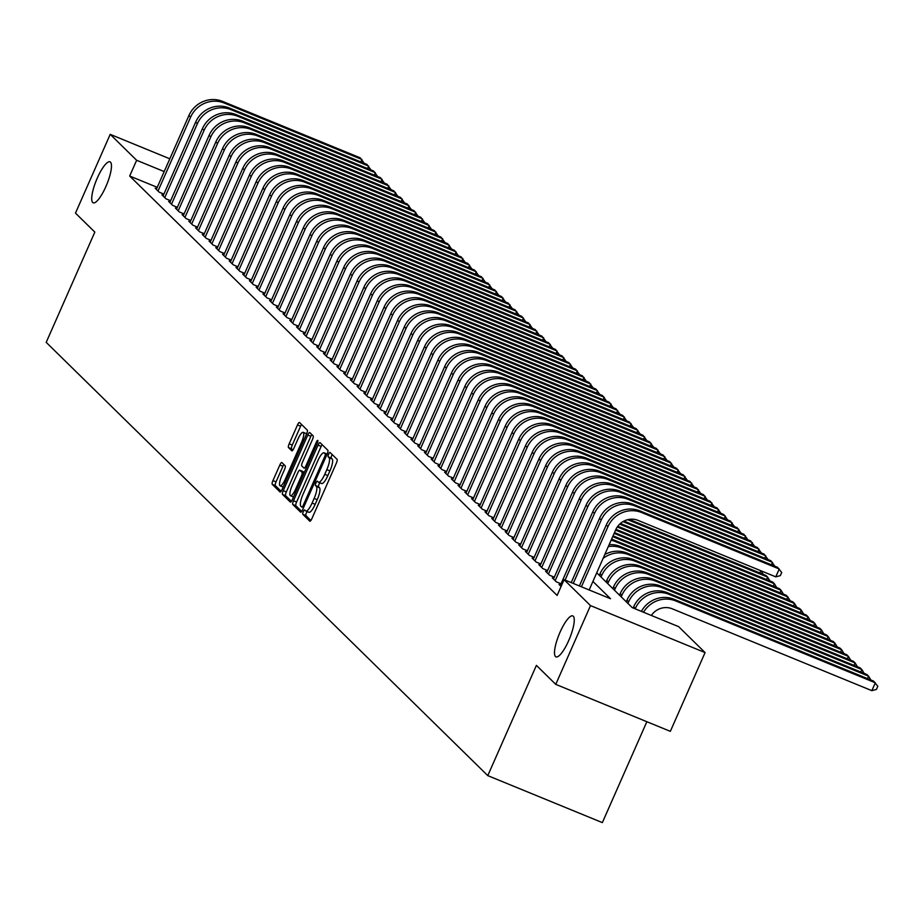 <?xml version="1.0" encoding="UTF-8"?>
<svg xmlns="http://www.w3.org/2000/svg" width="924" height="924" viewBox="0 0 924 924"><rect width="100%" height="100%" fill="white"/><g stroke="black" fill="none" stroke-linecap="round" stroke-linejoin="round"><path stroke-width="1.39" d="M303.28 511.688A2.379 0.601 -67.7 0 0 302.795 514.298L309.817 521.194A3.396 0.866 -67.7 0 0 309.887 521.24A3.396 0.866 -67.7 0 0 311.838 518.745L336.382 463.086A3.396 0.866 -67.7 0 0 337.087 459.344L330.064 452.46A2.379 0.601 -67.7 0 0 330.018 452.425A2.379 0.601 -67.7 0 0 328.655 454.169A2.379 0.601 -67.7 0 0 328.159 456.791L329.071 457.68A10.869 2.76 -67.7 0 1 326.819 469.646L324.774 474.289A10.869 2.76 -67.7 0 1 318.537 482.27A10.869 2.76 -67.7 0 1 318.295 482.109L317.382 481.219A2.379 0.601 -67.7 0 0 317.336 481.185A2.379 0.601 -67.7 0 0 315.962 482.929A2.379 0.601 -67.7 0 0 315.477 485.55L316.389 486.44A10.869 2.76 -67.7 0 1 314.137 498.406L312.093 503.049A10.869 2.76 -67.7 0 1 305.844 511.03A10.869 2.76 -67.7 0 1 305.613 510.868L304.701 509.979A2.379 0.601 -67.7 0 0 304.643 509.944A2.379 0.601 -67.7 0 0 303.28 511.688M307.184 511.573A2.379 0.601 -67.7 0 0 306.375 512.959A2.379 0.601 -67.7 0 0 305.89 515.569L310.88 520.478M332.201 454.55A2.379 0.601 -67.7 0 0 331.751 455.44A2.379 0.601 -67.7 0 0 331.254 458.061L332.166 458.951L329.071 457.68M319.866 482.813A2.379 0.601 -67.7 0 0 319.069 484.199A2.379 0.601 -67.7 0 0 318.572 486.821L319.485 487.71L316.389 486.44M105.902 186.544A22.141 5.625 -67.7 0 0 110.002 161.827A22.141 5.625 -67.7 0 0 97.286 178.089A22.141 5.625 -67.7 0 0 93.197 202.806A22.141 5.625 -67.7 0 0 105.902 186.544M568.687 640.621A22.141 5.625 -67.7 0 0 572.776 615.904A22.141 5.625 -67.7 0 0 560.071 632.166A22.141 5.625 -67.7 0 0 555.971 656.883A22.141 5.625 -67.7 0 0 568.687 640.621M281.866 462.531A3.396 0.866 -67.7 0 0 281.785 462.485A3.396 0.866 -67.7 0 0 279.845 464.98L272.95 480.596A3.396 0.866 -67.7 0 0 272.245 484.338L280.041 491.984A3.396 0.866 -67.7 0 0 280.122 492.03A3.396 0.866 -67.7 0 0 282.074 489.547L306.618 433.887A3.396 0.866 -67.7 0 0 307.322 430.145L299.526 422.487A3.396 0.866 -67.7 0 0 299.445 422.441A3.396 0.866 -67.7 0 0 297.505 424.936L289.177 443.797A3.396 0.866 -67.7 0 0 288.484 447.539L291.811 450.808A3.396 0.866 -67.7 0 0 291.892 450.866A3.396 0.866 -67.7 0 0 293.844 448.371L297.967 439.016A9.09 2.31 -67.7 0 1 303.176 432.34A9.09 2.31 -67.7 0 1 301.501 442.481L285.343 479.129A9.09 2.31 -67.7 0 1 280.122 485.793A9.09 2.31 -67.7 0 1 281.808 475.652L284.5 469.554A3.396 0.866 -67.7 0 0 285.204 465.812L281.866 462.531M596.731 572.811L632.201 607.611L678.655 626.657L705.07 652.587L670.339 731.346L555.763 684.361L536.405 665.372L487.78 775.629L46.2 342.354L94.825 232.097L75.479 213.109L110.21 134.35L169.82 158.801M555.763 684.361L590.494 605.601L564.079 579.671L610.521 598.729L592.919 581.45M157.242 187.329L129.683 176.034L557.126 595.426L564.079 579.671M129.683 176.034L136.637 160.279L110.21 134.35M293.497 500.762A3.396 0.866 -67.7 0 0 292.793 504.492L300.6 512.15A3.396 0.866 -67.7 0 0 300.67 512.196A3.396 0.866 -67.7 0 0 302.622 509.702L327.165 454.042A3.396 0.866 -67.7 0 0 327.87 450.3L320.074 442.654A3.396 0.866 -67.7 0 0 320.004 442.608A3.396 0.866 -67.7 0 0 318.052 445.102L293.497 500.762L296.592 502.032A3.396 0.866 -67.7 0 0 295.899 505.763L301.663 511.434M290.321 502.067L282.525 494.421A3.396 0.866 -67.7 0 1 283.229 490.679L307.773 435.019A3.396 0.866 -67.7 0 1 309.725 432.524A3.396 0.866 -67.7 0 1 309.794 432.571L313.132 435.851A3.396 0.866 -67.7 0 1 312.439 439.581L302.483 462.162A3.396 0.866 -67.7 0 0 301.778 465.904L303.984 468.075A3.396 0.866 -67.7 0 0 304.065 468.122A3.396 0.866 -67.7 0 0 306.017 465.627L316.378 442.122A2.379 0.601 -67.7 0 1 317.741 440.378A2.379 0.601 -67.7 0 1 317.302 443.035L292.342 499.618A3.396 0.866 -67.7 0 1 290.39 502.113A3.396 0.866 -67.7 0 1 290.321 502.067L290.483 502.136M560.475 585.077L559.043 584.488L561.076 586.474M553.742 578.47L552.321 577.881L556.352 581.843L561.053 583.772M547.008 571.864L545.587 571.286L549.618 575.248L554.319 577.165M540.286 565.257L538.854 564.679L542.896 568.641L547.586 570.57M533.552 558.662L532.12 558.073L536.163 562.035L540.852 563.963M526.819 552.055L525.386 551.466L529.429 555.428L534.13 557.357M520.085 545.449L518.664 544.86L522.695 548.821L527.396 550.75M513.351 538.842L511.931 538.253L515.962 542.215L520.662 544.144M506.629 532.236L505.197 531.658L509.239 535.62L513.929 537.537M499.896 525.629L498.463 525.051L502.506 529.013L507.195 530.942M493.162 519.034L491.73 518.445L495.772 522.407L500.473 524.335M486.428 512.427L484.996 511.838L489.039 515.8L493.739 517.729M479.695 505.821L478.274 505.232L482.305 509.193L487.006 511.122M472.973 499.214L471.54 498.625L475.583 502.587L480.272 504.516M466.239 492.608L464.807 492.03L468.849 495.992L473.538 497.909M459.505 486.001L458.073 485.423L462.116 489.385L466.816 491.314M452.772 479.406L451.339 478.817L455.382 482.778L460.083 484.707M446.038 472.799L444.617 472.21L448.648 476.172L453.349 478.101M439.316 466.193L437.884 465.604L441.926 469.565L446.615 471.494M432.582 459.586L431.15 458.997L435.192 462.959L439.882 464.887M425.849 452.979L424.416 452.39L428.459 456.364L433.16 458.281M419.115 446.373L417.683 445.795L421.725 449.757L426.426 451.674M412.381 439.778L410.961 439.189L414.992 443.15L419.692 445.079M405.659 433.171L404.227 432.582L408.269 436.544L412.959 438.473M398.925 426.565L397.493 425.976L401.536 429.937L406.225 431.866M392.192 419.958L390.76 419.369L394.802 423.331L399.503 425.259M385.458 413.351L384.026 412.762L388.068 416.736L392.769 418.653M378.724 406.745L377.304 406.167L381.335 410.129L386.036 412.046M372.002 400.15L370.57 399.561L374.613 403.522L379.302 405.451M365.269 393.543L363.837 392.954L367.879 396.916L372.568 398.845M358.535 386.937L357.103 386.348L361.145 390.309L365.846 392.238M351.801 380.33L350.369 379.741L354.412 383.703L359.113 385.631M345.068 373.723L343.647 373.134L347.678 377.108L352.379 379.025M338.346 367.117L336.913 366.539L340.956 370.501L345.645 372.418M331.612 360.522L330.18 359.933L334.222 363.894L338.912 365.823M324.878 353.915L323.446 353.326L327.489 357.288L332.19 359.217M318.145 347.308L316.713 346.719L320.755 350.681L325.456 352.61M311.411 340.702L309.99 340.113L314.021 344.075L318.722 346.003M304.689 334.095L303.257 333.506L307.299 337.479L311.989 339.397M297.955 327.489L296.523 326.911L300.566 330.873L305.255 332.79M291.222 320.894L289.79 320.305L293.832 324.266L298.533 326.195M284.488 314.287L283.056 313.698L287.098 317.66L291.799 319.589M277.754 307.68L276.334 307.091L280.365 311.053L285.066 312.982M271.032 301.074L269.6 300.485L273.643 304.446L278.332 306.375M264.299 294.467L262.866 293.878L266.909 297.851L271.598 299.769M257.565 287.861L256.133 287.283L260.175 291.245L264.876 293.162M250.831 281.266L249.399 280.677L253.442 284.638L258.142 286.567M244.098 274.659L242.677 274.07L246.708 278.032L251.409 279.96M237.376 268.052L235.943 267.463L239.986 271.425L244.675 273.354M230.642 261.446L229.21 260.857L233.252 264.818L237.942 266.747M223.908 254.839L222.476 254.25L226.519 258.223L231.219 260.141M217.175 248.233L215.742 247.655L219.785 251.617L224.486 253.534M210.441 241.638L209.02 241.048L213.051 245.01L217.752 246.939M203.719 235.031L202.287 234.442L206.329 238.404L211.018 240.332M196.985 228.424L195.553 227.835L199.596 231.797L204.285 233.726M190.252 221.818L188.819 221.229L192.862 225.19L197.563 227.119M183.518 215.211L182.086 214.622L186.128 218.595L190.829 220.513M176.784 208.605L175.364 208.027L179.395 211.989L184.095 213.906M170.062 201.998L168.63 201.42L172.673 205.382L177.362 207.311M163.329 195.403L161.896 194.814L165.939 198.775L170.628 200.704M163.906 194.098L159.205 192.169L155.163 188.207L156.595 188.796M487.78 775.629L602.356 822.614L646.858 721.713M705.07 652.587L590.494 605.601M164.183 171.575L136.637 160.279M306.133 511.076L308.708 512.139A10.869 2.76 -67.7 0 0 308.951 512.3A10.869 2.76 -67.7 0 0 315.188 504.319L312.093 503.049M319.485 487.71A10.869 2.76 -67.7 0 1 317.232 499.676L315.188 504.319M318.815 482.328L321.39 483.379A10.869 2.76 -67.7 0 0 321.633 483.541A10.869 2.76 -67.7 0 0 327.87 475.56L324.774 474.289M332.166 458.951A10.869 2.76 -67.7 0 1 329.914 470.917L327.87 475.56M322.095 444.64A3.396 0.866 -67.7 0 0 321.148 446.373L296.592 502.032M301.778 507.103A2.379 0.601 -67.7 0 0 301.825 507.137A2.379 0.601 -67.7 0 0 303.199 505.393L324.74 456.537A2.379 0.601 -67.7 0 0 325.236 453.915L324.278 452.979A10.869 2.76 -67.7 0 0 324.035 452.818A10.869 2.76 -67.7 0 0 317.798 460.799L303.072 494.19A10.869 2.76 -67.7 0 0 300.82 506.167L301.778 507.103M324.035 452.818L327.131 454.088A10.869 2.76 -67.7 0 0 327.131 454.088A10.869 2.76 -67.7 0 0 326.853 454.031M291.395 501.351L285.62 495.691L282.525 494.421M311.827 434.557A3.396 0.866 -67.7 0 0 310.868 436.29L286.325 491.949A3.396 0.866 -67.7 0 0 285.62 495.691M292.146 485.585A9.09 2.31 -67.7 0 0 290.471 495.726A9.09 2.31 -67.7 0 0 295.68 489.05L301.374 476.137A3.396 0.866 -67.7 0 0 302.079 472.407L299.861 470.235A3.396 0.866 -67.7 0 0 299.792 470.177A3.396 0.866 -67.7 0 0 297.84 472.672L292.146 485.585M302.795 471.436A3.396 0.866 -67.7 0 1 302.887 471.448A3.396 0.866 -67.7 0 1 302.957 471.494L304.204 472.718M306.606 433.91A9.09 2.31 -67.7 0 0 306.271 433.61L303.176 432.34M301.547 424.474A3.396 0.866 -67.7 0 0 300.6 426.207L292.273 445.068A3.396 0.866 -67.7 0 0 291.58 448.81L292.885 450.092M283.887 464.518A3.396 0.866 -67.7 0 0 282.94 466.25L276.045 481.866A3.396 0.866 -67.7 0 0 275.34 485.608L281.115 491.268M651.351 615.465A17.302 16.644 -45.5 0 1 672.268 608.812L871.852 690.655L875.317 682.778L675.744 600.935A25.953 24.971 134.5 0 0 643.52 612.254M675.744 600.935L674.058 599.283L873.642 681.127L877.8 686.301L876.414 689.443L871.852 690.655M674.058 599.283A25.953 24.971 134.5 0 0 641.395 611.388M589.166 589.962L615.696 529.81A17.302 16.644 -45.5 0 1 638.126 520.408L775.767 576.853L779.244 568.976L641.602 512.531A25.953 24.971 134.5 0 0 607.957 526.634L581.415 586.786M775.767 576.853L780.33 575.64L781.727 572.499L777.558 567.324L639.916 510.88A25.953 24.971 134.5 0 0 606.271 524.982L579.383 585.955M867.509 678.62L868.595 676.172L866.908 674.52L667.324 592.677A25.953 24.971 134.5 0 0 633.679 606.779L633.148 608.004M870.928 680.018L868.595 676.172L669.011 594.328A25.953 24.971 134.5 0 0 635.365 608.431L635.181 608.835M860.787 672.014L861.861 669.565L860.175 667.913L660.602 586.07A25.953 24.971 134.5 0 0 626.946 600.173L626.241 601.778M864.194 673.411L861.861 669.565L662.277 587.722A25.953 24.971 134.5 0 0 628.632 601.824L627.927 603.418M854.053 665.407L855.127 662.958L853.441 661.318L653.869 579.463A25.953 24.971 134.5 0 0 620.223 593.566L619.519 595.171M857.46 666.805L855.127 662.958L655.543 581.115A25.953 24.971 134.5 0 0 621.898 595.218L621.194 596.823M847.32 658.8L848.394 656.363L846.707 654.712L647.135 572.868A25.953 24.971 134.5 0 0 613.49 586.971L612.785 588.565M850.727 660.198L848.394 656.363L648.821 574.52A25.953 24.971 134.5 0 0 615.176 588.623L614.472 590.217M771.436 564.818L772.51 562.37L634.869 505.925A25.953 24.971 134.5 0 0 601.224 520.027L573.25 583.437M774.843 566.216L770.824 560.718L633.183 504.273A25.953 24.971 134.5 0 0 599.537 518.376L571.205 582.605M764.702 558.212L765.777 555.763L628.135 499.318A25.953 24.971 134.5 0 0 594.49 513.421L565.084 580.087M768.121 559.609L764.102 554.111L626.449 497.666A25.953 24.971 134.5 0 0 592.804 511.769L560.221 585.643M757.969 551.605L759.054 549.168L621.402 492.711A25.953 24.971 134.5 0 0 587.756 506.814L555.174 580.688M761.388 553.002L757.368 547.516L619.715 491.06A25.953 24.971 134.5 0 0 586.07 505.162L553.488 579.036M751.247 544.998L752.321 542.561L614.668 486.116A25.953 24.971 134.5 0 0 581.023 500.219L548.44 574.093M754.654 546.396L750.635 540.91L612.993 484.465A25.953 24.971 134.5 0 0 579.348 498.567L546.765 572.441M840.586 652.194L841.66 649.757L839.985 648.105L640.401 566.262A25.953 24.971 134.5 0 0 606.756 580.364L606.052 581.958M844.005 653.591L841.66 649.757L642.088 567.913A25.953 24.971 134.5 0 0 608.442 582.016L607.738 583.61M744.513 538.392L745.587 535.955L607.946 479.51A25.953 24.971 134.5 0 0 574.301 493.612L541.718 567.486M747.92 539.801L743.901 534.303L606.26 477.858A25.953 24.971 134.5 0 0 572.614 491.961L540.032 565.834M833.852 645.587L834.938 643.15L833.252 641.499L633.668 559.655A25.953 24.971 134.5 0 0 600.023 573.758L599.318 575.352M837.271 646.996L834.938 643.15L635.354 561.307A25.953 24.971 134.5 0 0 601.709 575.409L601.004 577.003M737.779 531.797L738.854 529.348L601.212 472.903A25.953 24.971 134.5 0 0 567.567 487.006L534.984 560.88M741.187 533.194L737.167 527.696L599.526 471.252A25.953 24.971 134.5 0 0 565.881 485.354L533.298 559.228M827.13 638.992L828.204 636.544L830.537 640.39M628.62 554.7L626.946 553.049L826.518 634.892L828.204 636.544L628.62 554.7A25.953 24.971 134.5 0 0 603.06 558.442M626.946 553.049A25.953 24.971 134.5 0 0 604.781 554.539M731.046 525.19L732.12 522.741L594.479 466.297A25.953 24.971 134.5 0 0 560.833 480.399L528.251 554.273M734.465 526.588L730.445 521.09L592.792 464.645A25.953 24.971 134.5 0 0 559.147 478.748L526.564 552.621M820.396 632.386L821.471 629.937L823.804 633.783M621.887 548.094L620.212 546.442L819.784 628.285L821.471 629.937L621.887 548.094A25.953 24.971 134.5 0 0 608.292 546.592M620.212 546.442A25.953 24.971 134.5 0 0 609.147 544.652M724.312 518.583L725.398 516.135L587.745 459.69A25.953 24.971 134.5 0 0 554.1 473.793L521.517 547.666M727.731 519.981L723.711 514.483L586.059 458.038A25.953 24.971 134.5 0 0 552.413 472.141L519.831 546.015M813.663 625.779L814.737 623.33L817.07 627.177M615.165 541.487L613.478 539.835L813.051 621.69L814.737 623.33L615.165 541.487A25.953 24.971 134.5 0 0 611.099 540.228M613.478 539.835A25.953 24.971 134.5 0 0 611.572 539.154M717.59 511.977L718.664 509.54L581.011 453.083A25.953 24.971 134.5 0 0 547.366 467.186L514.784 541.06M720.997 513.374L716.978 507.888L579.336 451.432A25.953 24.971 134.5 0 0 545.691 465.534L513.109 539.408M806.929 619.172L808.003 616.735L810.348 620.57M613.039 535.816L806.329 615.084L808.003 616.735L612.681 536.636M710.856 505.37L711.93 502.933L574.289 446.488A25.953 24.971 134.5 0 0 540.644 460.591L508.061 534.465M714.264 506.768L710.244 501.282L572.603 444.837A25.953 24.971 134.5 0 0 538.958 458.939L506.375 532.813M800.196 612.566L801.281 610.129L803.614 613.963M614.483 532.559L799.595 608.477L801.281 610.129L614.125 533.379M704.123 498.764L705.197 496.327L567.555 439.882A25.953 24.971 134.5 0 0 533.91 453.984L501.328 527.858M707.53 500.173L703.511 494.675L565.869 438.23A25.953 24.971 134.5 0 0 532.224 452.333L499.641 526.206M793.473 605.959L794.548 603.522L796.881 607.368M615.927 529.313L792.861 601.87L794.548 603.522L615.557 530.122M697.389 492.157L698.463 489.72L560.822 433.275A25.953 24.971 134.5 0 0 527.177 447.378L494.594 521.252M700.808 493.566L696.788 488.068L559.136 431.623A25.953 24.971 134.5 0 0 525.49 445.726L492.908 519.6M786.74 599.364L787.814 596.916L790.147 600.762M617.798 526.23L786.128 595.264L787.814 596.916L617.267 526.98M690.655 485.562L691.741 483.113L554.088 426.669A25.953 24.971 134.5 0 0 520.443 440.771L487.86 514.645M694.074 486.96L690.055 481.462L552.402 425.017A25.953 24.971 134.5 0 0 518.757 439.119L486.174 512.993M780.006 592.758L781.08 590.309L783.413 594.155M620.408 523.458L779.394 588.657L781.08 590.309L619.681 524.127M683.933 478.955L685.007 476.507L547.355 420.062A25.953 24.971 134.5 0 0 513.709 434.164L481.127 508.038M687.341 480.353L683.321 474.855L545.68 418.41A25.953 24.971 134.5 0 0 512.035 432.513L479.452 506.387M773.273 586.151L774.347 583.702L776.691 587.548M623.966 521.078L772.672 582.051L774.347 583.702L622.961 521.621M677.2 472.349L678.274 469.912L540.632 413.455A25.953 24.971 134.5 0 0 506.987 427.558L474.405 501.432M680.607 473.746L676.587 468.26L538.946 411.804A25.953 24.971 134.5 0 0 505.301 425.906L472.718 499.78M766.539 579.544L767.625 577.107L769.958 580.942M629.198 519.38L765.938 575.456L767.625 577.107L627.639 519.692M670.466 465.742L671.54 463.305L533.899 406.86A25.953 24.971 134.5 0 0 500.254 420.963L467.671 494.837M673.873 467.14L669.854 461.654L532.212 405.209A25.953 24.971 134.5 0 0 498.567 419.311L465.985 493.185M761.133 570.847L763.224 574.335M759.817 572.938L760.799 570.709M663.732 459.136L664.806 456.699L527.165 400.254A25.953 24.971 134.5 0 0 493.52 414.356L460.937 488.23M667.151 460.545L663.132 455.047L525.479 398.602A25.953 24.971 134.5 0 0 491.834 412.705L459.251 486.578M656.999 452.529L658.084 450.092L520.431 393.647A25.953 24.971 134.5 0 0 486.786 407.75L454.204 481.623M660.417 453.938L656.398 448.44L518.745 391.995A25.953 24.971 134.5 0 0 485.1 406.098L452.517 479.972M650.277 445.934L651.351 443.485L513.698 387.041A25.953 24.971 134.5 0 0 480.053 401.143L447.47 475.017M653.684 447.332L649.664 441.834L512.023 385.389A25.953 24.971 134.5 0 0 478.378 399.491L445.795 473.365M643.543 439.327L644.617 436.879L506.976 380.434A25.953 24.971 134.5 0 0 473.331 394.536L440.748 468.41M646.95 440.725L642.931 435.227L505.289 378.782A25.953 24.971 134.5 0 0 471.644 392.885L439.062 466.759M636.809 432.721L637.883 430.284L500.242 373.827A25.953 24.971 134.5 0 0 466.597 387.93L434.014 461.804M640.216 434.118L636.197 428.632L498.556 372.176A25.953 24.971 134.5 0 0 464.911 386.278L432.328 460.152M630.076 426.114L631.15 423.677L493.508 367.232A25.953 24.971 134.5 0 0 459.863 381.335L427.281 455.209M633.494 427.512L629.475 422.025L491.822 365.581A25.953 24.971 134.5 0 0 458.177 379.683L425.594 453.557M623.342 419.508L624.428 417.071L486.775 360.626A25.953 24.971 134.5 0 0 453.13 374.728L420.547 448.602M626.761 420.905L622.741 415.419L485.088 358.974A25.953 24.971 134.5 0 0 451.443 373.077L418.861 446.95M616.62 412.901L617.694 410.464L480.041 354.019A25.953 24.971 134.5 0 0 446.396 368.122L413.813 441.995M620.027 414.31L616.008 408.812L478.366 352.367A25.953 24.971 134.5 0 0 444.721 366.47L412.139 440.344M609.886 406.306L610.96 403.857L473.319 347.412A25.953 24.971 134.5 0 0 439.674 361.515L407.091 435.389M613.293 407.703L609.274 402.206L471.633 345.761A25.953 24.971 134.5 0 0 437.988 359.863L405.405 433.737M603.153 399.699L604.227 397.251L466.585 340.806A25.953 24.971 134.5 0 0 432.94 354.908L400.358 428.782M606.56 401.097L602.54 395.599L464.899 339.154A25.953 24.971 134.5 0 0 431.254 353.257L398.671 427.131M596.419 393.093L597.493 390.656L459.852 334.199A25.953 24.971 134.5 0 0 426.207 348.302L393.624 422.176M599.838 394.49L595.818 389.004L458.165 332.548A25.953 24.971 134.5 0 0 424.52 346.65L391.938 420.524M589.685 386.486L590.771 384.049L453.118 327.604A25.953 24.971 134.5 0 0 419.473 341.707L386.89 415.581M593.104 387.884L589.085 382.397L451.432 325.953A25.953 24.971 134.5 0 0 417.787 340.055L385.204 413.929M582.963 379.88L584.037 377.442L446.384 320.998A25.953 24.971 134.5 0 0 412.739 335.1L380.157 408.974M586.37 381.277L582.351 375.791L444.71 319.346A25.953 24.971 134.5 0 0 411.065 333.448L378.482 407.322M576.23 373.273L577.304 370.836L439.662 314.391A25.953 24.971 134.5 0 0 406.017 328.494L373.435 402.367M579.637 374.682L575.617 369.184L437.976 312.739A25.953 24.971 134.5 0 0 404.331 326.842L371.748 400.716M569.496 366.678L570.57 364.229L432.929 307.784A25.953 24.971 134.5 0 0 399.284 321.887L366.701 395.761M572.903 368.075L568.884 362.578L431.242 306.133A25.953 24.971 134.5 0 0 397.597 320.235L365.015 394.109M562.762 360.071L563.836 357.623L426.195 301.178A25.953 24.971 134.5 0 0 392.55 315.28L359.967 389.154M566.181 361.469L562.162 355.971L424.509 299.526A25.953 24.971 134.5 0 0 390.864 313.629L358.281 387.502M556.029 353.465L557.114 351.028L419.461 294.571A25.953 24.971 134.5 0 0 385.816 308.674L353.234 382.548M559.447 354.862L555.428 349.376L417.775 292.92A25.953 24.971 134.5 0 0 384.13 307.022L351.547 380.896M549.306 346.858L550.381 344.421L412.728 287.976A25.953 24.971 134.5 0 0 379.083 302.079L346.5 375.941M552.714 348.256L548.694 342.769L411.053 286.325A25.953 24.971 134.5 0 0 377.408 300.427L344.825 374.301M542.573 340.251L543.647 337.814L406.006 281.37A25.953 24.971 134.5 0 0 372.36 295.472L339.778 369.346M545.98 341.649L541.961 336.163L404.319 279.718A25.953 24.971 134.5 0 0 370.674 293.82L338.092 367.694M535.839 333.645L536.913 331.208L399.272 274.763A25.953 24.971 134.5 0 0 365.627 288.865L333.044 362.739M539.246 335.054L535.227 329.556L397.586 273.111A25.953 24.971 134.5 0 0 363.941 287.214L331.358 361.088M529.106 327.05L530.18 324.601L392.538 268.156A25.953 24.971 134.5 0 0 358.893 282.259L326.311 356.133M532.524 328.447L528.505 322.95L390.852 266.505A25.953 24.971 134.5 0 0 357.207 280.607L324.624 354.481M522.372 320.443L523.458 317.995L385.805 261.55A25.953 24.971 134.5 0 0 352.159 275.652L319.577 349.526M525.791 321.841L521.771 316.343L384.118 259.898A25.953 24.971 134.5 0 0 350.473 274.001L317.891 347.874M515.65 313.837L516.724 311.4L379.071 254.943A25.953 24.971 134.5 0 0 345.426 269.046L312.843 342.919M519.057 315.234L515.038 309.748L377.396 253.292A25.953 24.971 134.5 0 0 343.751 267.394L311.169 341.268M508.916 307.23L509.99 304.793L372.349 248.348A25.953 24.971 134.5 0 0 338.704 262.451L306.121 336.313M512.323 308.628L508.304 303.141L370.663 246.696A25.953 24.971 134.5 0 0 337.017 260.799L304.435 334.673M502.182 300.623L503.257 298.186L365.615 241.742A25.953 24.971 134.5 0 0 331.97 255.844L299.388 329.718M505.59 302.021L501.57 296.535L363.929 240.09A25.953 24.971 134.5 0 0 330.284 254.192L297.701 328.066M495.449 294.017L496.523 291.58L358.882 235.135A25.953 24.971 134.5 0 0 325.236 249.237L292.654 323.111M498.868 295.426L494.848 289.928L357.195 233.483A25.953 24.971 134.5 0 0 323.55 247.586L290.968 321.46M488.715 287.422L489.801 284.973L352.148 228.528A25.953 24.971 134.5 0 0 318.503 242.631L285.92 316.505M492.134 288.819L488.115 283.322L350.462 226.877A25.953 24.971 134.5 0 0 316.817 240.979L284.234 314.853M481.993 280.815L483.067 278.367L345.414 221.922A25.953 24.971 134.5 0 0 311.769 236.024L279.187 309.898M485.4 282.213L481.381 276.715L343.74 220.27A25.953 24.971 134.5 0 0 310.094 234.373L277.512 308.246M475.259 274.209L476.334 271.772L338.692 215.315A25.953 24.971 134.5 0 0 305.047 229.418L272.464 303.291M478.667 275.606L474.647 270.12L337.006 213.663A25.953 24.971 134.5 0 0 303.361 227.766L270.778 301.64M468.526 267.602L469.6 265.165L331.959 208.72A25.953 24.971 134.5 0 0 298.313 222.823L265.731 296.685M471.933 269L467.914 263.513L330.272 207.068A25.953 24.971 134.5 0 0 296.627 221.171L264.045 295.045M461.792 260.995L462.866 258.558L325.225 202.113A25.953 24.971 134.5 0 0 291.58 216.216L258.997 290.09M465.211 262.393L461.192 256.907L323.539 200.462A25.953 24.971 134.5 0 0 289.893 214.564L257.311 288.438M455.058 254.389L456.144 251.952L318.491 195.507A25.953 24.971 134.5 0 0 284.846 209.609L252.264 283.483M458.477 255.798L454.458 250.3L316.805 193.855A25.953 24.971 134.5 0 0 283.16 207.958L250.577 281.832M448.336 247.794L449.411 245.345L311.758 188.9A25.953 24.971 134.5 0 0 278.112 203.003L245.53 276.877M451.744 249.191L447.724 243.693L310.083 187.249A25.953 24.971 134.5 0 0 276.438 201.351L243.855 275.225M441.603 241.187L442.677 238.738L305.036 182.294A25.953 24.971 134.5 0 0 271.39 196.396L238.808 270.27M445.01 242.585L440.991 237.087L303.349 180.642A25.953 24.971 134.5 0 0 269.704 194.745L237.122 268.618M434.869 234.581L435.943 232.143L298.302 175.687A25.953 24.971 134.5 0 0 264.657 189.79L232.074 263.663M438.276 235.978L434.257 230.492L296.616 174.035A25.953 24.971 134.5 0 0 262.97 188.138L230.388 262.012M428.135 227.974L429.21 225.537L291.568 169.092A25.953 24.971 134.5 0 0 257.923 183.195L225.34 257.057M431.554 229.371L427.535 223.885L289.882 167.44A25.953 24.971 134.5 0 0 256.237 181.543L223.654 255.417M421.402 221.367L422.487 218.93L284.835 162.485A25.953 24.971 134.5 0 0 251.189 176.588L218.607 250.462M424.821 222.765L420.801 217.279L283.148 160.834A25.953 24.971 134.5 0 0 249.503 174.936L216.921 248.81M414.68 214.761L415.754 212.324L278.101 155.879A25.953 24.971 134.5 0 0 244.456 169.981L211.873 243.855M418.087 216.17L414.067 210.672L276.426 154.227A25.953 24.971 134.5 0 0 242.781 168.33L210.198 242.203M407.946 208.166L409.02 205.717L271.379 149.272A25.953 24.971 134.5 0 0 237.734 163.375L205.151 237.249M411.353 209.563L407.334 204.065L269.692 147.621A25.953 24.971 134.5 0 0 236.047 161.723L203.465 235.597M401.212 201.559L402.287 199.11L264.645 142.666A25.953 24.971 134.5 0 0 231 156.768L198.417 230.642M404.62 202.957L400.6 197.459L262.959 141.014A25.953 24.971 134.5 0 0 229.314 155.117L196.731 228.99M394.479 194.952L395.553 192.515L257.912 136.059A25.953 24.971 134.5 0 0 224.266 150.162L191.684 224.035M397.898 196.35L393.878 190.864L256.225 134.407A25.953 24.971 134.5 0 0 222.58 148.51L189.998 222.384M387.745 188.346L388.831 185.909L251.178 129.464A25.953 24.971 134.5 0 0 217.533 143.566L184.95 217.429M391.164 189.743L387.144 184.257L249.492 127.812A25.953 24.971 134.5 0 0 215.846 141.915L183.264 215.777M381.023 181.739L382.097 179.302L244.444 122.857A25.953 24.971 134.5 0 0 210.799 136.96L178.217 210.834M384.43 183.137L380.411 177.651L242.769 121.206A25.953 24.971 134.5 0 0 209.124 135.308L176.542 209.182M374.289 175.133L375.363 172.696L237.722 116.251A25.953 24.971 134.5 0 0 204.077 130.353L171.494 204.227M377.697 176.542L373.677 171.044L236.036 114.599A25.953 24.971 134.5 0 0 202.391 128.702L169.808 202.575M367.556 168.538L368.63 166.089L230.988 109.644A25.953 24.971 134.5 0 0 197.343 123.747L164.761 197.62M370.963 169.935L366.943 164.437L229.302 107.993A25.953 24.971 134.5 0 0 195.657 122.095L163.074 195.969M360.822 161.931L361.896 159.482L224.255 103.038A25.953 24.971 134.5 0 0 190.61 117.14L158.027 191.014M364.241 163.329L360.221 157.831L222.569 101.386A25.953 24.971 134.5 0 0 188.923 115.488L156.341 189.362M305.89 515.569L302.795 514.298M331.254 458.061L328.159 456.791M318.572 486.821L315.477 485.55M317.232 499.676L314.137 498.406M329.914 470.917L326.819 469.646M321.148 446.373L318.052 445.102M295.899 505.763L292.793 504.492M304.319 505.855L303.199 505.393M325.86 456.999L324.74 456.537M326.923 454.608L325.236 453.915M327.119 454.146L324.278 452.979M286.325 491.949L283.229 490.679M310.868 436.29L307.773 435.019M307.138 466.089L306.017 465.627M317.486 442.584L316.378 442.122M296.8 489.512L295.68 489.05M302.494 476.599L301.374 476.137M304.008 473.192L302.079 472.407M302.957 471.494L299.861 470.235M286.463 479.591L285.343 479.129M302.622 442.942L301.501 442.481M291.58 448.81L288.484 447.539M292.273 445.068L289.177 443.797M300.6 426.207L297.505 424.936M275.34 485.608L272.245 484.338M276.045 481.866L272.95 480.596M282.94 466.25L279.845 464.98M607.957 526.634L606.271 524.982M641.602 512.531L639.916 510.88M635.365 608.431L633.679 606.779M669.011 594.328L667.324 592.677M628.632 601.824L626.946 600.173M662.277 587.722L660.602 586.07M621.898 595.218L620.223 593.566M655.543 581.115L653.869 579.463M615.176 588.623L613.49 586.971M648.821 574.52L647.135 572.868M601.224 520.027L599.537 518.376M634.869 505.925L633.183 504.273M594.49 513.421L592.804 511.769M628.135 499.318L626.449 497.666M587.756 506.814L586.07 505.162M621.402 492.711L619.715 491.06M581.023 500.219L579.348 498.567M614.668 486.116L612.993 484.465M608.442 582.016L606.756 580.364M642.088 567.913L640.401 566.262M574.301 493.612L572.614 491.961M607.946 479.51L606.26 477.858M601.709 575.409L600.023 573.758M635.354 561.307L633.668 559.655M567.567 487.006L565.881 485.354M601.212 472.903L599.526 471.252M560.833 480.399L559.147 478.748M594.479 466.297L592.792 464.645M554.1 473.793L552.413 472.141M587.745 459.69L586.059 458.038M547.366 467.186L545.691 465.534M581.011 453.083L579.336 451.432M540.644 460.591L538.958 458.939M574.289 446.488L572.603 444.837M533.91 453.984L532.224 452.333M567.555 439.882L565.869 438.23M527.177 447.378L525.49 445.726M560.822 433.275L559.136 431.623M520.443 440.771L518.757 439.119M554.088 426.669L552.402 425.017M513.709 434.164L512.035 432.513M547.355 420.062L545.68 418.41M506.987 427.558L505.301 425.906M540.632 413.455L538.946 411.804M500.254 420.963L498.567 419.311M533.899 406.86L532.212 405.209M493.52 414.356L491.834 412.705M527.165 400.254L525.479 398.602M486.786 407.75L485.1 406.098M520.431 393.647L518.745 391.995M480.053 401.143L478.378 399.491M513.698 387.041L512.023 385.389M473.331 394.536L471.644 392.885M506.976 380.434L505.289 378.782M466.597 387.93L464.911 386.278M500.242 373.827L498.556 372.176M459.863 381.335L458.177 379.683M493.508 367.232L491.822 365.581M453.13 374.728L451.443 373.077M486.775 360.626L485.088 358.974M446.396 368.122L444.721 366.47M480.041 354.019L478.366 352.367M439.674 361.515L437.988 359.863M473.319 347.412L471.633 345.761M432.94 354.908L431.254 353.257M466.585 340.806L464.899 339.154M426.207 348.302L424.52 346.65M459.852 334.199L458.165 332.548M419.473 341.707L417.787 340.055M453.118 327.604L451.432 325.953M412.739 335.1L411.065 333.448M446.384 320.998L444.71 319.346M406.017 328.494L404.331 326.842M439.662 314.391L437.976 312.739M399.284 321.887L397.597 320.235M432.929 307.784L431.242 306.133M392.55 315.28L390.864 313.629M426.195 301.178L424.509 299.526M385.816 308.674L384.13 307.022M419.461 294.571L417.775 292.92M379.083 302.079L377.408 300.427M412.728 287.976L411.053 286.325M372.36 295.472L370.674 293.82M406.006 281.37L404.319 279.718M365.627 288.865L363.941 287.214M399.272 274.763L397.586 273.111M358.893 282.259L357.207 280.607M392.538 268.156L390.852 266.505M352.159 275.652L350.473 274.001M385.805 261.55L384.118 259.898M345.426 269.046L343.751 267.394M379.071 254.943L377.396 253.292M338.704 262.451L337.017 260.799M372.349 248.348L370.663 246.696M331.97 255.844L330.284 254.192M365.615 241.742L363.929 240.09M325.236 249.237L323.55 247.586M358.882 235.135L357.195 233.483M318.503 242.631L316.817 240.979M352.148 228.528L350.462 226.877M311.769 236.024L310.094 234.373M345.414 221.922L343.74 220.27M305.047 229.418L303.361 227.766M338.692 215.315L337.006 213.663M298.313 222.823L296.627 221.171M331.959 208.72L330.272 207.068M291.58 216.216L289.893 214.564M325.225 202.113L323.539 200.462M284.846 209.609L283.16 207.958M318.491 195.507L316.805 193.855M278.112 203.003L276.438 201.351M311.758 188.9L310.083 187.249M271.39 196.396L269.704 194.745M305.036 182.294L303.349 180.642M264.657 189.79L262.97 188.138M298.302 175.687L296.616 174.035M257.923 183.195L256.237 181.543M291.568 169.092L289.882 167.44M251.189 176.588L249.503 174.936M284.835 162.485L283.148 160.834M244.456 169.981L242.781 168.33M278.101 155.879L276.426 154.227M237.734 163.375L236.047 161.723M271.379 149.272L269.692 147.621M231 156.768L229.314 155.117M264.645 142.666L262.959 141.014M224.266 150.162L222.58 148.51M257.912 136.059L256.225 134.407M217.533 143.566L215.846 141.915M251.178 129.464L249.492 127.812M210.799 136.96L209.124 135.308M244.444 122.857L242.769 121.206M204.077 130.353L202.391 128.702M237.722 116.251L236.036 114.599M197.343 123.747L195.657 122.095M230.988 109.644L229.302 107.993M190.61 117.14L188.923 115.488M224.255 103.038L222.569 101.386M308.951 512.3L305.844 511.03M321.633 483.541L318.537 482.27M293.509 496.973L290.471 495.726M302.887 471.448L299.792 470.177M283.171 487.052L280.122 485.793"/></g></svg>
